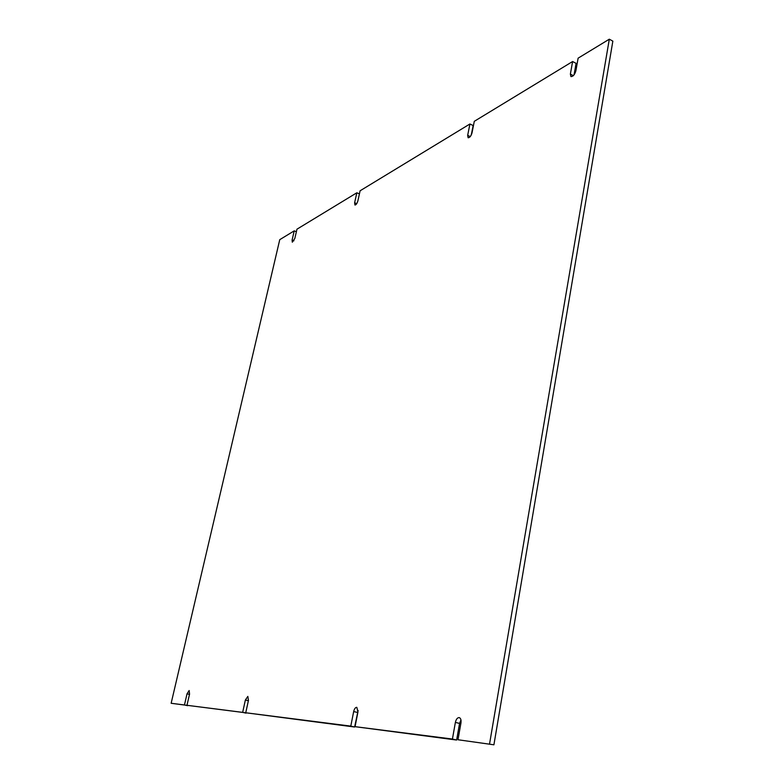 <?xml version="1.0" encoding="UTF-8"?>
<svg xmlns="http://www.w3.org/2000/svg" width="784" height="784" viewBox="0 0 784 784"><rect width="100%" height="100%" fill="white"/><g stroke="black" fill="none" stroke-linecap="round" stroke-linejoin="round"><path stroke-width="1.18" d="M246.117 712.852L186.974 705.296L189.561 694.075L189.15 690.518L187.033 693.811L184.456 704.973L171.147 703.277L279.751 239.669L294.225 230.859L292.099 240.071L293.902 240.796M187.641 705.443L171.147 703.277M359.415 193.903L356.828 192.786L354.623 202.772L354.927 205.006C356.093 204.918 357.083 203.526 357.906 200.822L360.101 190.786L469.92 123.99L473.144 125.538L471.292 134.926M469.92 123.99L467.666 135.367L468.126 137.749C469.743 137.71 471.047 136.044 472.046 132.751L474.291 121.324L572.604 61.524L576.073 63.347L574.045 74.862M572.604 61.524L570.37 74.117L570.948 76.597C573.055 76.616 574.701 74.696 575.887 70.825L578.122 58.163L609.305 39.2L612.853 41.131L493.91 744.8L457.983 739.753L460.943 722.985C461.315 720.035 460.757 718.242 459.267 717.605C457.454 717.546 456.161 719.144 455.377 722.397L452.427 739.047L355.064 726.67L357.945 712.019L356.818 707.335C355.436 707.325 354.388 708.736 353.672 711.558L350.791 726.121L245.745 712.764L248.459 700.357L247.822 696.408L245.372 700.024L242.658 712.372L186.974 705.296M460.953 719.967L459.561 723.407L456.631 740.037L355.064 726.67M358.121 710.471L354.623 727.013L245.745 712.764M354.623 727.013L350.791 726.121M456.631 740.037L452.427 739.047M493.91 744.8L457.983 739.753M609.305 39.2L489.579 743.771M292.099 240.071L292.314 242.187L294.833 238.434L296.96 229.193L356.828 192.786M296.381 231.741L294.225 230.859M187.582 705.678L184.456 704.973M246.049 713.146L242.658 712.372M248.381 700.72L245.372 700.024M357.494 712.46L353.672 711.558M459.561 723.407L455.377 722.397M570.37 74.117L573.339 75.666M467.666 135.367L470.243 136.592M354.623 202.772L356.71 203.673M189.493 694.369L187.033 693.811"/></g></svg>
